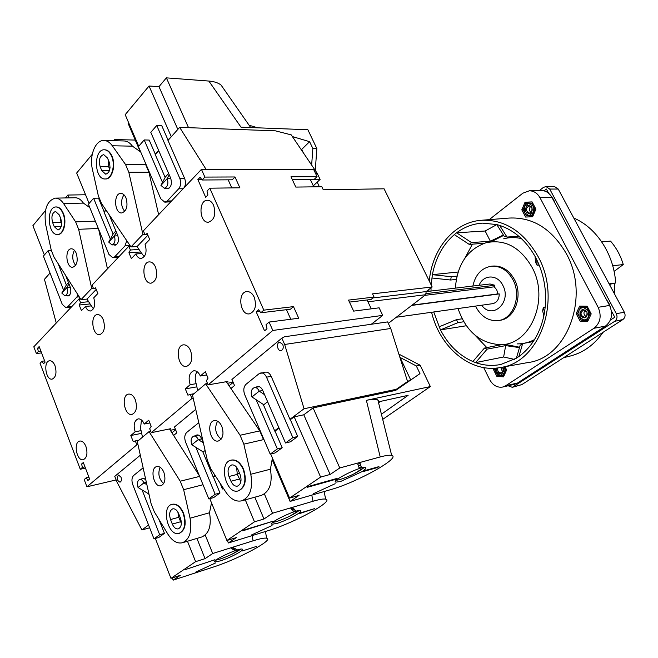 <?xml version="1.0" encoding="UTF-8"?>
<svg xmlns="http://www.w3.org/2000/svg" width="658" height="658" viewBox="0 0 658 658"><rect width="100%" height="100%" fill="white"/><g stroke="black" fill="none" stroke-linecap="round" stroke-linejoin="round"><path stroke-width="0.99" d="M231.262 460.106L231.468 460.057C236.312 459.358 240.326 462.385 243.518 469.129C246.947 480.11 245.344 487.323 238.706 490.778L238.5 490.835M210.947 469.031L207.369 460.361L192.473 394.981L205.65 383.853L240.063 435.259L243.83 444.15L250.797 474.262C253.116 488.285 250.106 497.144 241.766 500.82C235.959 502.046 230.687 499.183 225.941 492.25L210.947 469.031M221.836 426.433C224.115 433.902 222.963 438.746 218.398 440.975C210.182 443.278 205.905 421.877 214.319 420.635C217.362 420.281 219.871 422.214 221.836 426.433M103.314 319.788C105.461 327.651 104.277 332.594 99.761 334.626C92.334 335.999 89.842 314.943 97.392 314.598C99.794 314.516 101.768 316.243 103.314 319.788M190.565 350.591C192.975 358.857 191.626 364.129 186.535 366.399C177.915 368.25 174.633 345.573 183.417 344.85C186.337 344.66 188.723 346.577 190.565 350.591M85.927 446.461C87.876 453.362 86.996 457.771 83.303 459.695C76.706 461.546 73.046 441.954 79.815 441.049C82.258 440.802 84.298 442.604 85.927 446.461M254.235 297.219C256.809 305.962 255.197 311.514 249.374 313.866C239.866 315.519 237.209 292.037 246.857 291.568C249.9 291.445 252.359 293.328 254.235 297.219M213.636 205.362C216.137 214.426 214.385 220.052 208.389 222.223C199.275 223.103 198.206 199.991 207.385 200.262C209.976 200.328 212.057 202.031 213.636 205.362M55.009 365.725C56.917 372.815 55.971 377.281 52.163 379.123C45.723 380.521 43.025 361.234 49.589 360.765C51.768 360.65 53.578 362.303 55.009 365.725M135.309 399.76C137.506 407.401 136.403 412.286 132.019 414.417C124.378 416.317 120.784 394.956 128.598 394.101C131.312 393.871 133.549 395.754 135.309 399.76M155.559 267.132C157.912 275.653 156.456 280.991 151.208 283.137C142.876 284.355 140.902 262.007 149.341 261.892C151.891 261.868 153.964 263.619 155.559 267.132M201.447 169.353L143.362 230.835L144.966 234.643L147.178 233.541L149.679 239.487L145.097 244.266C147.162 251.882 145.854 256.62 141.174 258.495C138.961 258.504 137.177 256.99 135.819 253.947L131.361 258.586L128.935 252.721L130.383 249.999L128.82 246.232L92.104 285.087L93.568 288.747L95.558 287.817L97.853 293.526L93.749 297.803C95.64 304.819 94.571 309.219 90.541 310.987C88.443 311.053 86.741 309.548 85.425 306.48L81.436 310.642L79.207 305.008L80.498 302.507L79.059 298.897L33.805 346.799L36.371 353.568L38.32 351.528L37.605 348.205L39.159 346.569L45.098 362.155L43.527 363.775L42.013 361.258L40.056 363.274L80.276 469.261L82.382 467.435L81.633 463.98L83.319 462.508L89.62 479.049L87.909 480.496L86.297 477.749L84.183 479.559L86.93 486.797L136.848 444.816L135.309 440.918L133.196 441.551L130.819 435.53L135.17 431.804C133.229 425.084 134.191 420.783 138.065 418.899C140.549 418.653 142.613 420.363 144.234 424.04L148.716 420.207L151.167 426.318L149.695 428.745L151.274 432.684L191.955 398.468L190.269 394.397L187.917 395.17L185.309 388.87L190.178 384.7C188.048 377.445 189.233 372.806 193.732 370.783C196.421 370.569 198.617 372.305 200.328 376.006L205.345 371.712L208.035 378.103L206.373 380.76L208.109 384.881L272.815 330.456L269.097 322.066L266.038 324.682L267 328.786L264.565 330.851L256.192 311.859L258.602 309.762L260.782 312.789L263.817 310.148L209.795 188.188L206.999 191.075L207.912 194.99L205.683 197.277L197.877 179.576L200.081 177.265L202.096 179.996L204.877 177.084L201.447 169.353L313.734 169.632L317.057 176.657L290.992 176.755L295.804 187.078L321.828 186.74L323.267 189.775L384.091 188.813L432.174 286.978L372.535 293.863L374.057 297.071L348.51 300.106L353.642 311.119L379.14 307.821L382.717 315.379L272.815 330.456M52.656 222.659C51.11 216.605 52.072 212.863 55.543 211.448L59.253 214.886L60.816 218.785C62.37 224.839 61.424 228.581 57.962 230.012L54.195 226.541L52.656 222.659L61.013 222.355L61.63 223.909M61.013 222.355L60.207 217.263M62.962 213.398C66.631 221.894 63.357 234.635 57.633 234.47C47.738 235.539 45.994 206.62 56.004 206.966C58.842 207.048 61.161 209.195 62.962 213.398M149.053 431.623L180.218 481.212L183.64 489.692L190.063 518.208C192.218 531.187 189.685 539.363 182.472 542.735C177.191 543.911 172.347 541.073 167.93 534.222L154.334 511.875L151.077 503.592L137.292 441.551L149.053 431.623L150.707 431.286M104.638 149.802L104.844 149.802C107.789 149.983 110.182 152.13 112.008 156.234C116.145 165.314 112.057 179.42 105.527 178.96L105.321 178.96M131 246.931L101.447 203.371L98.338 195.813L92.424 169.345C89.101 155.856 95.394 139.833 104.005 140.475C107.081 140.606 109.853 142.367 112.312 145.763L125.555 164.541L128.82 172.264L142.901 234.371L131 246.931L137.053 246.586L147.886 235.227M126.007 197.902C128.145 206.028 126.731 211.054 121.755 212.962C114.262 213.653 113.308 193.074 120.866 193.394C122.98 193.468 124.699 194.974 126.007 197.902M56.21 206.966L56.407 206.949C59.245 207.04 61.564 209.186 63.357 213.389C67.034 221.878 63.76 234.618 58.036 234.445L57.838 234.454M81.041 299.661L54.071 257.237L51.201 249.966L45.698 224.74C43.683 209.524 46.907 200.649 55.371 198.124C58.398 198.132 61.128 199.942 63.571 203.552L75.645 221.886L78.639 229.305L91.709 288.393L81.041 299.661L86.996 299.094L96.208 289.43M76.246 253.281C78.22 260.765 77.052 265.421 72.767 267.247C66.047 268.143 64.5 248.757 71.294 248.79C73.318 248.806 74.971 250.303 76.246 253.281M91.709 288.393L93.37 288.253M205.65 383.853L207.541 383.532M172.223 504.291L172.421 504.234C176.829 503.559 180.531 506.52 183.516 513.133C186.633 523.357 185.317 530.052 179.576 533.227L179.379 533.284M163.842 472.238C165.906 479.18 164.969 483.679 161.029 485.736C153.775 487.989 149.415 467.813 156.867 466.555C159.664 466.193 161.983 468.085 163.842 472.238M55.371 198.124L75.16 197.754C78.203 197.762 80.942 199.547 83.393 203.1L89.801 207.624M141.807 253.569L137.053 246.586M144.217 256.694L141.873 253.56L135.819 253.947M125.555 164.541L145.698 164.665L148.955 172.264L158.636 214.664M98.626 229.223L107.46 268.834M109.195 162.082C110.881 168.662 109.73 172.7 105.724 174.197L101.826 170.718L100.156 166.688C98.47 160.1 99.646 156.069 103.668 154.597L107.501 158.035L109.195 162.082M169.476 428.967L199.333 475.718M100.156 166.688L108.66 166.729L108.077 159.417M108.66 166.729L109.796 169.451M128.82 172.264L148.955 172.264M142.901 234.371L144.809 234.281M140.722 152.014L132.455 146.175C130.004 142.827 127.224 141.092 124.14 140.96L104.005 140.475M146.15 164.673L145.698 164.665M91.339 305.888L86.996 299.094M93.436 308.857L91.388 305.88L85.425 306.48M226.303 381.706L259.762 430.891L263.504 439.626L243.83 444.15M229 476.499C227.174 470.618 228.063 466.777 231.657 464.967C234.248 464.589 236.395 466.201 238.089 469.804L240.088 474.574C241.914 480.43 241.05 484.272 237.505 486.114C234.857 486.525 232.677 484.897 230.966 481.237L229 476.499L237.316 474.385L240.869 481.755M75.645 221.886L95.336 221.162M78.639 229.305L98.322 228.474M197.704 390.564L195.574 381.27C194.801 377.33 195.311 374.139 197.112 371.696M200.328 376.006L206.382 374.978L207.295 376.335M240.063 435.259L259.762 430.891M237.316 474.385L236.567 467.213M170.529 519.557C168.876 514.087 169.6 510.518 172.709 508.856C175.069 508.486 177.043 510.073 178.622 513.594L180.44 518.142C182.102 523.604 181.394 527.173 178.326 528.859C175.925 529.254 173.926 527.658 172.322 524.081L170.529 519.557L178.77 517.278L181.361 523.398M237.036 473.645L239.438 473.036M250.797 474.262L270.405 469.22C272.692 483.005 269.665 491.732 261.316 495.392L241.766 500.82M270.405 469.22L272.404 458.058M263.94 439.519L263.504 439.626M142.506 437.151L140.541 428.325L141.454 419.969M180.218 481.212L199.613 476.4M183.64 489.692L203.026 484.74M178.77 517.278L177.866 512.039M178.417 516.283L179.568 515.962M190.063 518.208L209.524 512.755C211.654 525.528 209.104 533.597 201.874 536.953L182.472 542.735M209.524 512.755L211.514 502.86M141.092 430.612L135.17 431.804M141.651 433.326L130.819 435.53M149.81 422.946L144.234 424.04M124.716 211.44C120.776 205.979 120.521 200.427 123.967 194.776M75.612 265.396C72.232 260.543 71.829 255.501 74.412 250.262M221.146 439.157C215.388 434.132 214.187 428.144 217.535 421.186M163.669 483.614C158.866 479.024 157.681 473.571 160.116 467.254M80.465 298.765L79.059 298.897M130.457 246.133L128.82 246.232M388.31 323.366L425.677 294.726L426.187 291.576L432.174 286.978M395.219 390.498L410.567 379.65L401.1 386.098L407.573 381.525L390.729 328.474L284.659 344.479L281.846 338.154L284.355 336.789L371.285 324.262L382.717 315.379M226.755 382.364L227.898 381.426L208.109 384.881M233.129 382.29L227.388 383.301M193.213 398.238L191.955 398.468M169.838 429.526L170.85 428.679L151.274 432.684M175.406 429.271L170.34 430.307M137.966 444.578L136.848 444.816M116.137 479.937L86.93 486.797M202.096 179.996L232.208 179.807L234.996 176.969L204.877 177.084M234.996 176.969L239.882 187.801L209.795 188.188M260.782 312.789L290.449 309.211L293.493 306.628L263.817 310.148M293.493 306.628L298.724 318.233L269.097 322.066M292.242 179.437L314.261 179.297L317.057 176.657M313.792 186.839L310.247 179.321M315.495 173.35L317.23 173.35L320.101 179.412L313.298 185.803M320.101 179.412L310.321 179.478M317.23 173.35L291.239 134.882L275.365 130.827L179.65 127.356L206.077 169.361M68.457 282.586L66.524 284.692L61.803 293.049L66.894 287.521C68.078 291.971 67.412 294.751 64.903 295.853L61.803 293.049M115.857 230.942L113.308 233.713L108.718 242.095L114.369 235.959C115.652 240.77 114.846 243.764 111.959 244.924L108.718 242.095M168.621 173.441L165.339 177.027L160.939 185.392L167.247 178.54C168.645 183.788 167.658 187.02 164.286 188.229L160.939 185.392M56.267 323.029L44.44 279.313L50.024 273.045M104.137 212.23L106.02 210.108M155.321 154.704L158.8 150.789M168.012 140.442L179.65 127.356M195.747 409.366L174.469 426.968L176.846 432.8L173.622 435.448M281.846 338.154L231.92 379.452L234.519 385.555L230.925 388.5M300.936 149.234L301.923 149.81L303.322 152.763M410.567 379.65L399.636 356.537M378.449 402.342L379.098 401.882M319.393 186.773L317.205 182.134M251.94 396.947C250.459 392.11 251.29 388.985 254.424 387.578C256.39 387.373 257.994 388.565 259.236 391.148L251.94 396.947L263.784 404.744L267.625 401.75M191.791 444.783C190.45 440.309 191.124 437.422 193.806 436.106C195.615 435.892 197.112 437.06 198.28 439.618L191.791 444.783L203.215 451.947L205.115 450.467M149.654 527.806L141.931 529.961L148.56 525.01M213.093 476.762L215.01 475.331M274.633 430.751L278.836 427.61M289.972 419.286L304.062 408.75L396.297 389.297L407.573 381.525M284.659 344.479L304.062 408.75M141.931 529.961L116.902 481.911L114.755 476.359L140.327 455.204M282.767 344.43C283.754 347.646 283.162 349.711 280.991 350.632C277.339 351.405 276.006 342.547 279.724 342.201L282.767 344.43M121.006 477.182C121.763 479.781 121.426 481.45 120.003 482.207C116.869 480.439 116.376 478.053 118.506 475.06L121.006 477.182M146.339 482.289L143.872 482.89L138.057 487.512C136.831 483.342 137.382 480.653 139.718 479.435C141.38 479.221 142.761 480.365 143.872 482.89L146.874 484.699M371.285 324.262L387.62 321.91L390.729 328.474M394.348 390.679L396.297 389.297M379.057 401.577L378.375 402.046M95.854 288.549L93.568 288.747M88.674 301.718L80.498 302.507M90.088 303.938L79.207 305.008M147.589 234.511L144.966 234.643M139.027 249.481L130.383 249.999M140.738 251.989L128.935 252.721M138.937 440.169L135.309 440.918M193.937 393.739L190.269 394.397M196.174 383.672L190.178 384.7M196.857 386.855L185.309 388.87M349.439 302.096L371.022 299.497L374.057 297.071M426.187 291.576L372.987 297.926M371.268 308.841L367.09 299.966M44.621 360.897L42.013 361.258M39.686 347.942L37.605 348.205M40.919 351.191L38.32 351.528M41.569 352.885L36.371 353.568M88.896 477.157L86.297 477.749M83.706 463.528L81.633 463.98M84.972 466.867L82.382 467.435M85.45 468.118L80.276 469.261M231.805 187.908L228.178 179.831M201.776 179.552L197.877 179.576M290.778 319.262L286.477 309.688M259.803 311.431L256.192 311.859M138.057 487.512L148.955 494.051M203.355 442.818L198.28 439.618L201.718 438.87M264.557 394.677L259.236 391.148L262.748 390.49M70.291 287.233L66.894 287.521L68.958 283.853M117.856 235.794L114.369 235.959L116.392 232.249M170.825 178.524L167.247 178.54L169.205 174.789M233.179 382.397L229.074 385.777M175.62 429.789L171.935 432.816M183.121 513.24C186.239 523.464 184.923 530.167 179.182 533.342C168.185 537.183 160.692 506.635 172.018 504.341C176.434 503.658 180.136 506.627 183.121 513.24M111.597 156.234C115.734 165.306 111.646 179.42 105.124 178.96C94.102 179.683 93.337 148.979 104.433 149.794C107.377 149.983 109.771 152.13 111.597 156.234M243.115 469.228C246.553 480.208 244.949 487.43 238.303 490.884C225.834 494.923 218.25 462.508 231.065 460.148C235.909 459.457 239.931 462.484 243.115 469.228M472.863 286.049C475.454 274.485 481.648 267.872 491.436 266.202C500.434 265.742 507.614 270.265 512.96 279.782C521.778 295.804 513.372 318.9 498.509 320.536C488.606 321.425 480.932 316.613 475.471 306.093M479.114 285.301C483.276 274.296 497.555 274.147 502.844 285.383C512.13 302.178 492.242 320.306 481.697 305.222M426.203 291.617L490.054 283.993L494.874 285.284L494.224 286.822L496.757 289.824L497.81 293.912L499.249 293.92C499.126 299.242 497.004 302.483 492.875 303.642L396.289 317.246M534.551 339.569C529.081 342.464 523.349 343.912 517.344 343.895M503.674 238.805C509.473 237.25 515.387 237.176 521.416 238.583M455.394 288.13C457.145 264.508 467.361 249.374 486.023 242.744C504.768 238.879 520.067 246.989 531.927 267.09C550.351 299.908 529.632 346.634 499.274 344.595C479.526 342.958 465.79 330.941 458.05 308.553M491.436 266.202L492.974 266.046C501.964 265.585 509.136 270.109 514.482 279.601C523.291 295.598 514.885 318.653 500.031 320.29L498.509 320.536M499.249 293.92L411.735 305.411M497.81 293.912L412.081 305.147M494.224 286.822L424.871 295.352M494.874 285.284L426.384 293.6M429.279 281.056C432.059 249.234 453.74 222.42 480.866 220.315C504.439 219.18 523.505 231.246 538.063 256.513C562.557 300.196 539.453 363.208 500.022 367.608C470.256 373.16 439.725 347.161 431.582 312.279M428.851 291.297L428.843 289.536M431.163 284.914L432.396 274.666C435.612 257.92 442.908 244.57 454.308 234.618L456.611 232.784C464.425 226.944 473.077 223.728 482.561 223.136L496.782 224.567L499.644 225.398C514.243 230.292 526.063 240.655 535.094 256.488L536.747 259.671C544.734 276.385 547.316 293.953 544.511 312.377L543.845 315.922C539.774 333.828 531.458 347.358 518.899 356.521L516.398 358.191L500.935 364.442C492.423 366.152 483.975 365.535 475.611 362.599L472.872 361.538C459.12 355.493 448.32 344.94 440.457 329.888L433.737 311.974M431.015 291.042L431.039 287.85M532.733 203.116L531.689 203.149L533.128 206.176L533.367 212.361L529.065 215.659L524.558 212.781L524.327 206.628L523.135 209.77L526.285 215.783L532.158 215.52L534.872 209.186L535.908 209.145M531.689 203.149L525.816 203.462L524.327 206.628L528.596 203.314L529.065 202.129L532.125 201.965M532.643 216.737L525.602 217.05L521.819 209.836L525.035 202.269L532.083 201.883L535.908 209.137L532.643 216.737L529.624 216.844L528.999 215.659M529.624 216.844L525.602 217.05M528.596 203.314L533.128 206.176L534.872 209.186M533.186 215.47L532.158 215.52M502.334 367.189L502.745 367.838C503.625 370.355 503.082 372.033 501.116 372.88C498.493 372.724 497.349 371.079 497.67 367.945M502.556 367.148L502.811 367.6C506.125 374.871 495.178 375.636 496.584 368.069M502.548 371.918L500.771 367.468M586.788 311.867C587.775 314.631 587.084 316.465 584.732 317.362C580.266 315.585 579.838 313.126 583.457 309.992L586.788 311.867M586.936 311.563C587.38 318.028 585.192 319.475 580.389 315.922C579.937 309.482 582.124 308.026 586.936 311.563M586.171 316.638C583.671 314.845 583.301 312.706 585.061 310.198M531.804 207.517C532.758 210.494 531.96 212.361 529.402 213.11C525.454 210.84 525.38 208.413 529.164 205.822L531.804 207.517M531.903 207.122C532.347 213.439 530.299 215.01 525.775 211.843C525.323 205.543 527.362 203.972 531.903 207.122M530.957 212.501C529.016 210.511 528.95 208.446 530.759 206.308M521.366 380.53L518.035 382.685M491.888 241.437L503.625 235.391M463.775 321.746L457.943 322.65L440.457 329.888L466.358 325.743M462.155 318.793L456.471 319.656L457.943 322.65M456.307 279.395L450.681 280.02L431.862 277.989M456.989 276.097L451.224 276.714L450.681 280.02M484.28 243.263L469.22 244.398L454.308 234.618M503.386 235.013L490.366 241.206L471.539 242.596L469.22 244.398M518.792 236.23L506.997 237.061L504.151 236.23L496.782 224.567M539.165 265.051L537.101 265.264L535.472 262.139L535.094 256.488M545.211 307.121L543.311 307.418L544.511 312.377M543.845 315.922L542.653 310.905L543.311 307.418M533.26 341.568L522.641 343.583L518.899 356.521M516.398 358.191L520.165 345.253L522.641 343.583M519.483 347.605L505.681 345.623L487.142 349.11L475.611 362.599L503.625 356.981L505.681 345.623M502.589 344.471L484.411 348.09L487.142 349.11M519.59 347.243L505.27 344.364M489.215 219.649L522.839 193.197L529.345 190.795L541.32 190.549C545.803 190.623 549.331 192.893 551.906 197.367L609.588 305.452C613.207 314.006 611.817 320.898 605.418 326.129L517.542 383.005L514.564 384.272L502.671 387.044C497.193 387.875 492.817 385.333 489.544 379.419L483.704 367.583M439.001 326.878L456.471 319.656M529.345 190.795C533.86 190.869 537.405 193.172 539.996 197.713L598.147 307.319C601.79 315.996 600.4 322.979 593.968 328.276L505.657 385.761L502.671 387.044M588.4 319.878L587.15 320.101L588.474 317.008L586.558 319.27L583.876 320.051L579.089 316.794L578.867 310.51L580.759 308.24L583.44 307.442L588.26 310.683L588.474 317.008L590.086 313.858L591.09 313.685M490.366 241.206L485.143 231.007L496.806 224.608M458.116 272.017L432.396 274.666L451.224 276.714M587.684 321.408L580.175 321.211L576.186 313.595L579.649 306.118L587.158 306.241L591.205 313.907L587.684 321.408M505.007 366.703L506.619 369.936L503.543 376.837L496.872 376.401L493.27 369.13L493.648 368.258M481.714 220.241L509.127 218.061C532.709 216.91 551.741 228.713 566.217 253.47C590.571 296.24 567.369 358.092 527.922 362.55L500.861 367.452M486.871 347.63L475.043 335.218M472.872 361.538L484.411 348.09M465 258.01L472.411 244.159M494.874 368.2L494.52 369.163L497.522 375.224L503.082 375.586L505.64 369.837L506.479 369.656M504.036 375.718L500.861 375.479M500.886 375.512L496.872 376.401M505.64 369.837L504.003 366.884L504.217 372.749L500.146 375.438L495.869 372.222L495.145 368.184M504.209 375.331L503.082 375.586M587.323 306.817L580.455 307.368L577.568 313.595L580.899 319.944L587.15 320.101M588.046 320.627L584.057 320.528L583.81 320.043M582.848 306.982L583.227 306.176M584.057 320.528L580.175 321.211M587.726 307.311L580.455 307.368M586.714 307.467L590.086 313.858M536.747 259.671L537.101 265.264M485.143 231.007L456.611 232.784L471.539 242.596M499.644 225.398L506.997 237.061M514.383 359.383L503.625 356.981M523.135 209.779L521.819 209.836M529.065 202.129L525.035 202.269M606.454 299.579L608.806 303.034L610.624 307.796M605.738 325.916L601.947 328.375M551.157 196.125L553.575 199.571L555.097 203.355M577.658 313.348L576.186 313.595M494.635 368.842L493.27 369.13M539.338 190.59L543.376 187.44L545.976 186.551L554.694 186.683L558.231 189.043L624.384 312.311C625.651 315.297 625.158 317.707 622.896 319.541L521.843 384.609L512.302 387.323L508.116 385.777M545.976 186.551L549.718 189.06L616.283 313.627C617.632 316.802 617.105 319.36 614.712 321.31L512.302 387.323M601.716 241.848L610.534 241.108C616.365 247.827 620.609 255.641 623.266 264.549L612.73 265.766M623.266 264.549L614.095 271.4M544.059 190.861L546.395 189.043L548.657 193.279M611.422 310.946L614.786 317.238L610.361 320.109M573.809 218.061C596.387 227.561 613.972 254.251 615.682 283.006L609.094 283.828M609.374 284.338L615.682 283.006M614.506 283.639L614.506 293.912M603.098 332.29C594.478 344.603 583.646 352.491 570.601 355.953L569.754 356.167M610.007 284.256L610.081 285.662M263.241 404.382L274.838 431.22L279.074 428.161M275.036 431.179L282.2 447.761L277.355 448.929L270.208 454.135L244.718 394.66C243.18 390.268 243.616 386.814 246.026 384.297L259.03 373.736L265.462 372.124C267.806 371.902 269.722 373.308 271.186 376.351L290.178 419.763L294.2 416.859L303.79 414.787L313.085 407.894L395.672 390.4L419.977 373.637L416.333 365.971L420.182 365.239L430.348 386.567L366.374 400.335C372.083 399.135 375.899 398.995 377.848 399.916L379.057 401.709L408.116 395.335L382.068 413.759M282.2 447.761L275.052 452.959L270.208 454.135M290.096 501.412L330.62 489.659C356.694 482.478 401.454 457.623 391.691 455.468C389.799 454.9 385.975 455.402 380.209 456.948L339.783 467.961L330.127 474.459L320.619 477.083L289.569 498.09L299.086 495.359L290.096 501.412L272.141 459.514M289.569 498.09L270.677 454.02M364.499 470.684L363.101 471.597L377.552 467.525L378.942 466.621L364.499 470.684M362.073 471.63C365.56 469.294 366.679 467.904 365.42 467.468C361.045 465.806 329.913 481.335 335.967 482.141L340.737 481.426L362.073 471.63M335.161 483.712L313.422 493.697L335.161 483.712M360.099 463.503L357.796 464.137L359.103 467.863L361.316 467.122L360.099 463.503M337.102 478.391L308.446 486.451L307.047 487.397L335.712 479.32L337.102 478.391M294.2 416.859L320.619 477.083M330.127 474.459L303.79 414.787M290.367 419.722L297.704 436.484L290.351 441.831L285.506 442.982L262.674 390.326C261.333 387.546 259.606 386.262 257.484 386.476L255.83 387.315M339.783 467.961L313.085 407.894M378.58 402.861L379.23 402.4M400.072 357.442L416.333 365.971M430.348 386.567L382.701 419.385M398.863 354.103L420.182 365.239M379.271 402.556L378.654 403.165M256.151 399.719L277.355 448.929M260.765 372.93C263.118 372.708 265.026 374.122 266.498 377.182L292.859 437.628L285.506 442.982M297.704 436.484L292.859 437.628M377.347 467.073L377.552 467.525M359.901 463.561L360.469 465.239L358.421 465.922M360.469 465.239L361.316 467.122M335.498 478.843L335.712 479.32M336.238 480.324L339.915 479.575C350.369 476.104 358.503 472.049 364.31 467.419M353.362 474.196L364.269 467.46M202.754 451.651L213.274 477.215L215.306 475.792M213.472 477.165L219.986 492.99L215.166 494.273L208.808 498.904L185.605 442.118C184.199 437.932 184.569 434.699 186.716 432.429L198.79 422.691M219.986 492.99L213.628 497.613L208.808 498.904M228.367 542.973L268.793 530.455C294.184 522.888 334.618 500.82 325.71 499.175C323.728 498.674 319.508 499.356 313.068 501.24L272.544 513.224L263.981 518.998L254.481 521.827L226.895 540.489L236.378 537.578L228.367 542.973L227.298 540.366M226.895 540.489L209.787 498.641M300.04 513.026L298.798 513.84L314.54 508.634L300.04 513.026M297.687 513.956C300.599 512.014 301.487 510.879 300.361 510.55C296.264 509.16 266.49 523.628 272.19 524.237L277.388 523.299C284.84 520.84 291.601 517.723 297.687 513.956M272.017 525.536L251.356 535.044L272.017 525.536M293.205 508.017L290.894 508.708L293.378 511.389L295.557 510.624L293.205 508.017M272.609 521.333L243.995 529.994L242.753 530.833L272.609 521.333M245.302 499.841L254.481 521.827M263.981 518.998L254.819 497.201M272.544 513.224L264.393 493.944M195.911 447.366L215.166 494.273M195.393 435.769L196.832 434.954C198.79 434.716 200.402 435.974 201.669 438.73L203.396 442.924M223.383 488.285L222.42 488.984L219.912 482.914M223.63 488.664L222.42 488.984M294.134 509.053L292.604 509.588L293.378 511.389M272.642 522.46L276.648 521.531C286.246 518.249 293.748 514.589 299.143 510.55M292.604 509.588L291.601 508.494M289.339 516.407L298.987 510.567M159.014 519.557L164.451 533.358L159.68 534.732L153.988 538.877L132.743 484.551C131.444 480.554 131.756 477.527 133.681 475.463L143.123 467.805M164.451 533.358L158.751 537.504L153.988 538.877M173.161 580.134L213.291 567.064C237.925 559.284 274.805 539.47 266.687 538.219C264.631 537.775 260.099 538.639 253.067 540.827L212.707 553.51L205.057 558.667L195.623 561.652L170.957 578.341L180.35 575.306L173.161 580.134L172.289 577.913M170.957 578.341L155.354 538.483M242.259 550.976L256.719 546.346L242.259 550.976M239.973 551.898C242.424 550.261 243.147 549.323 242.144 549.076C238.328 547.908 209.713 561.521 215.059 561.965L220.627 560.822C227.989 558.288 234.437 555.311 239.973 551.898M215.446 563.001L195.747 572.09L215.446 563.001M233.508 547.744L231.213 548.468L234.618 550.302L236.765 549.529L233.508 547.744M214.944 559.719L185.416 569.565L214.944 559.719M187.472 541.246L195.623 561.652M205.057 558.667L196.923 538.425M212.707 553.51L205.247 535.044M148.683 493.887L149.226 495.26M142.079 489.922L159.68 534.732M141.429 479.024L142.704 478.243L145.722 479.509M234.585 548.336L233.911 548.583L234.618 550.302M215.725 560.213L219.945 559.127C228.778 556.035 235.72 552.704 240.787 549.126M233.911 548.583L232.792 547.966M231.929 554.25L240.483 549.175M58.118 263.603L66.351 284.996M65.438 197.935L67.864 195.048L69.008 197.869M67.864 195.048L85.548 194.752M44.374 254.975L32.9 225.661L45.476 210.535M80.07 298.14L79.396 298.864M71.278 307.13L66.022 307.755L62.28 304.374L43.395 256.094L48.092 250.69L63.53 289.989M66.738 295.689L68.054 296.018C70.768 294.825 71.483 291.831 70.209 287.036L65.627 275.422M78.014 294.899L76.83 297.087L67.585 306.924L66.022 307.755M51.414 250.501L48.092 250.69M105.88 209.902L103.972 211.835L113.118 234.051M113.554 140.705L114.525 139.545L115.027 140.738M114.525 139.545L135.268 140.072M89.101 203.437L76.665 173.029L92.268 154.276M126.764 240.696L125.004 245.878L114.731 256.793L112.814 257.78L108.899 254.366L88.419 204.227L93.609 198.239L98.527 198.14L104.17 211.835M129.939 245.368L129.157 246.207M118.407 257.245L112.814 257.78M113.694 244.825L115.15 245.22C118.276 243.97 119.147 240.746 117.766 235.564L109.17 214.755M93.609 198.239L110.379 239.068M171.524 136.494L167.831 140.031L184.577 178.318C185.786 181.476 185.737 184.495 184.413 187.374M158.693 150.534L155.14 154.293L165.133 177.405M165.915 188.204L167.51 188.69C171.146 187.382 172.215 183.903 170.71 178.252L150.797 132.34L156.744 125.489L179.79 178.343C181.23 182.439 180.86 185.934 178.672 188.813L167.206 201.011L164.821 202.179L160.758 198.757L138.41 146.619L144.201 139.94L162.501 182.414M168.029 140.031L161.753 125.678L156.744 125.489M138.731 146.249L125.193 114.681L149.045 86.001L158.973 86.675L166.384 77.866L188.525 127.677M158.973 86.675L177.833 129.404M149.045 86.001L171.187 136.477M166.384 77.866L208.849 81.057C214.154 81.485 218.226 82.818 221.063 85.063L224.436 89.891M140.236 151.669L128.113 123.383L128.655 122.742M144.201 139.94L149.193 140.072L155.346 154.301M292.374 136.568L309.605 141.667L301.537 149.58M309.605 141.667L312.838 148.469L311.653 165.1M312.838 148.469L316.843 148.552L307.87 129.733L241.017 127.183L208.849 81.057M316.843 148.552L315.272 170.447M257.837 127.825L249.119 125.25M170.825 201.759L164.821 202.179M54.195 226.541L61.276 226.262M63.571 203.552L83.393 203.1M101.826 170.718L109.425 170.726M112.312 145.763L132.455 146.175M108.924 167.362L110.067 167.371M230.966 481.237L239.282 479.082M61.079 222.527L61.622 222.511M172.322 524.081L180.563 521.761M425.677 294.726L367.954 301.792M517.542 383.005L505.657 385.761M605.418 326.129L593.968 328.276M609.588 305.452L598.147 307.319M551.906 197.367L539.996 197.713M513.265 386.888L521.843 384.609M549.718 189.06L558.231 189.043M616.283 313.627L624.384 312.311M614.712 321.31L622.896 319.541M366.374 400.335L380.209 456.948M271.186 376.351L266.498 377.182M311.769 495.129L313.068 501.24M252.104 535.62L253.067 540.827M71.878 306.496L67.585 306.924M79.264 296.865L76.83 297.087M119.098 256.513L114.731 256.793M129.725 245.607L125.004 245.878M171.631 200.912L167.206 201.011M183.113 188.756L178.672 188.813M184.577 178.318L179.79 178.343M254.424 387.578L259.318 386.674M193.806 436.106L198.477 435.111M139.718 479.435L144.176 478.374M164.286 188.229L169.073 188.172M111.959 244.924L116.532 244.669M64.903 295.853L69.287 295.458M104.844 149.802L104.433 149.794M570.601 355.953L563.692 357.664M391.691 455.468L377.848 399.916M335.967 482.141L335.547 481.187M325.71 499.175L324.057 491.567M272.19 524.237L271.82 523.373M266.687 538.219L265.404 531.5M215.059 561.965L214.747 561.192M221.063 85.063L250.723 127.553"/></g></svg>
